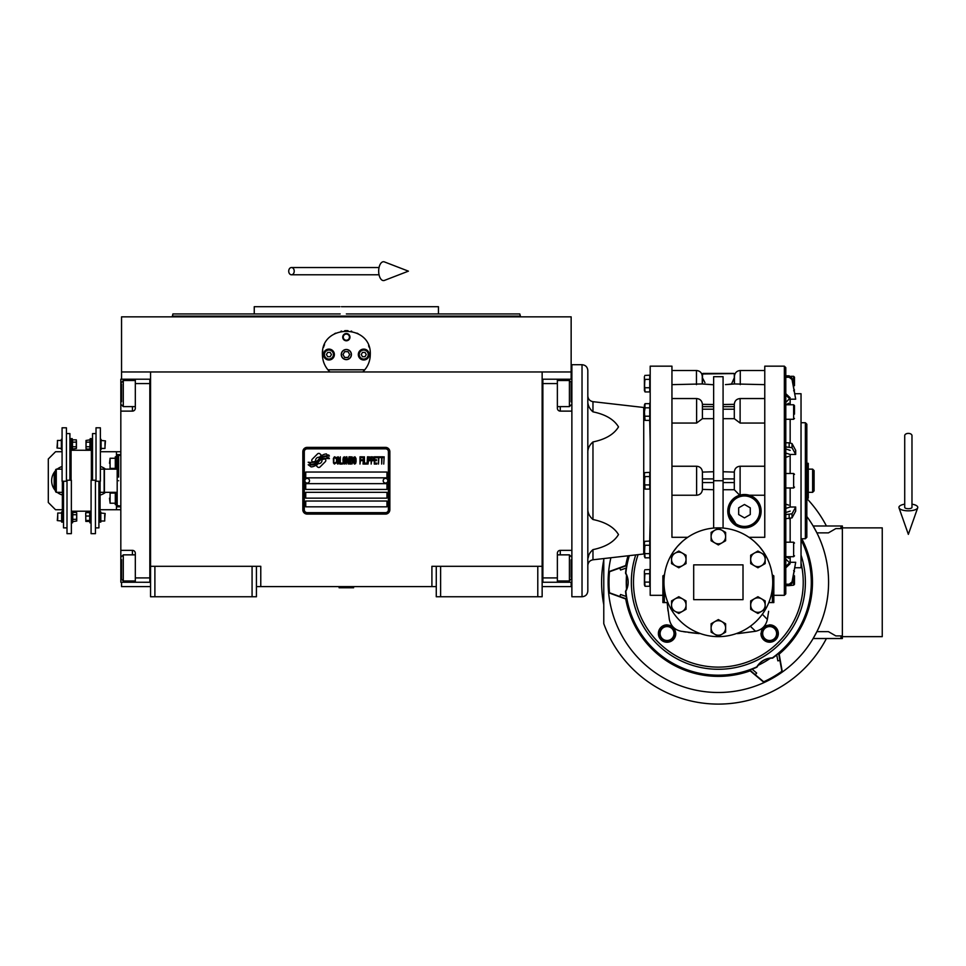 <?xml version="1.0" encoding="UTF-8"?>
<svg xmlns="http://www.w3.org/2000/svg" width="966" height="966" viewBox="0 0 966 966"><rect width="100%" height="100%" fill="white"/><g stroke="black" fill="none" stroke-linecap="round" stroke-linejoin="round"><path stroke-width="1.45" d="M436.27 586.616L256.425 586.616M542.143 566.305L542.143 596.759L436.27 596.759L436.27 566.305L542.143 566.305L542.143 371.958L571.148 371.958L571.148 316.848L121.547 316.848L121.547 371.958L542.143 371.958M431.911 586.616L431.911 566.305L436.27 566.305M252.078 596.759L252.078 566.305L256.425 566.305L256.425 596.759L150.551 596.759L150.551 371.958M256.425 566.305L260.772 566.305L260.772 586.616M440.617 596.759L440.617 566.305M150.551 566.305L252.078 566.305M537.784 596.759L537.784 566.305M121.547 582.256L121.547 586.616L150.551 586.616M542.143 586.616L571.148 586.616L571.148 582.256M571.148 379.215L571.148 371.958M121.547 379.215L121.547 371.958M154.898 596.759L154.898 566.305M325.82 460.432A1.811 1.811 0 0 0 325.288 459.152L325.119 458.995A8.416 8.416 0 0 0 321.907 459.78A3.188 3.188 0 0 1 318.092 463.535A12.63 12.63 0 0 1 316.16 465.576L317.512 466.928A1.811 1.811 0 0 0 320.072 466.928L325.288 461.712A1.811 1.811 0 0 0 325.82 460.432M388.404 451.726A2.898 2.898 0 0 0 385.506 448.828L307.188 448.828A2.898 2.898 0 0 0 304.29 451.726L304.29 509.746A2.898 2.898 0 0 0 307.188 512.644L385.506 512.644A2.898 2.898 0 0 0 388.404 509.746L388.404 451.726M305.739 501.04L305.739 506.836L386.955 506.836L386.955 501.04L305.739 501.04M305.739 492.334L305.739 498.142L386.955 498.142L386.955 492.334L305.739 492.334M305.739 483.64L305.739 489.436L386.955 489.436L386.955 483.64L305.739 483.64M305.739 472.036L305.739 477.832L386.955 477.832L386.955 472.036L305.739 472.036M327.051 457.51L326.448 456.495A13.319 13.319 0 0 0 323.332 457.051A6.943 6.943 0 0 0 319.915 459.369A259.745 259.745 0 0 1 318.128 461.567A10.94 10.94 0 0 1 315.604 463.813A7.185 7.185 0 0 1 311.487 464.96A51.596 51.596 0 0 1 308.202 464.755L311.137 466.904A8.356 8.356 0 0 0 317.838 462.98A11.037 11.037 0 0 1 320.265 460.154A7.474 7.474 0 0 1 325.204 458.439A85.926 85.926 0 0 1 329.394 458.633L328.79 457.63L327.051 457.51M327.051 454.926L326.472 453.948A7.873 7.873 0 0 0 321.956 455.529A9.563 9.563 0 0 0 319.71 457.92A20.962 20.962 0 0 1 318.345 459.756A6.798 6.798 0 0 1 315.278 461.845A11.447 11.447 0 0 1 311.583 462.436A29.125 29.125 0 0 1 308.19 462.231L311.1 464.26A8.597 8.597 0 0 0 318.551 460.408A11.037 11.037 0 0 1 321.062 457.679A8.332 8.332 0 0 1 325.361 455.976A18.1 18.1 0 0 1 329.382 456.024L328.79 455.046L327.051 454.926M321.412 455.288L320.06 453.935A1.811 1.811 0 0 0 317.5 453.935L312.296 459.152A1.811 1.811 0 0 0 312.296 461.712L312.465 461.881A8.404 8.404 0 0 0 315.665 461.096A3.188 3.188 0 0 1 319.492 457.329A12.643 12.643 0 0 1 321.412 455.288M335.926 462.98L335.999 462.207L335.033 463.125L333.777 462.207L333.922 458.198L335.033 457.727L335.999 458.657L335.649 457.268L334.405 456.809L333.367 458.5L333.499 462.98L334.405 464.054L335.926 462.98M338.221 456.809L337.049 457.268L336.554 459.273L336.627 462.364L337.665 464.054L338.849 463.595L339.332 461.591L339.271 458.5L338.221 456.809M340.31 456.809L339.899 464.054L342.399 464.054L342.399 463.125L340.31 463.125L340.31 456.809M344.62 456.809L343.437 457.268L342.954 459.273L343.159 462.98L344.065 464.054L345.248 463.595L345.731 461.591L345.526 457.884L344.62 456.809M348.231 464.054L349.209 458.343L349.62 464.054L349.62 456.809L348.992 456.809L347.953 463.282L346.915 456.809L346.287 456.809L346.287 464.054L346.709 458.343L348.231 464.054M352.469 460.504L352.192 456.954L350.175 456.809L350.175 464.054L352.192 463.897L352.469 460.504M354.969 456.809L353.798 457.268L353.302 459.273L353.375 462.364L354.413 464.054L355.597 463.595L356.092 461.591L356.019 458.5L354.969 456.809M359.98 464.054L360.39 460.661L362.202 460.661L362.202 459.731L360.39 459.731L360.39 457.727L362.479 457.727L362.479 456.809L359.98 456.809L359.98 464.054M363.035 464.054L363.457 456.809L363.035 464.054M364.424 456.809L364.013 464.054L366.512 464.054L366.512 463.125L364.424 463.125L364.424 456.809M367.068 464.054L367.478 456.809L367.068 464.054M370.606 459.116L370.05 456.954L368.034 456.809L368.034 464.054L368.457 460.818L370.05 460.661L370.606 459.116M373.733 459.116L373.178 456.954L371.161 456.809L371.161 464.054L371.584 460.818L373.178 460.661L373.733 459.116M376.8 464.054L376.8 463.125L374.711 463.125L374.711 460.661L376.523 460.661L376.523 459.731L374.711 459.731L374.711 457.727L376.8 457.727L376.8 456.809L374.289 456.809L374.289 464.054L376.8 464.054M379.988 457.57L379.988 456.809L377.356 456.809L377.356 457.57L378.467 457.57L378.467 464.054L378.877 457.57L379.988 457.57M383.188 457.57L383.188 456.809L380.544 456.809L380.544 457.57L381.655 457.57L381.655 464.054L382.077 457.57L383.188 457.57M383.744 464.054L384.166 456.809L383.744 464.054M337.388 457.884L338.849 458.657L338.221 463.125L337.049 462.207L337.388 457.884M343.787 457.884L345.248 458.657L344.62 463.125L343.437 462.207L343.787 457.884M350.598 459.888L350.598 457.727L351.914 457.727L352.119 459.731L350.598 459.888M352.264 461.277L352.119 462.98L350.598 463.125L350.598 460.818L352.264 461.277M354.136 457.884L355.597 458.657L354.969 463.125L353.798 462.207L354.136 457.884M369.99 459.731L368.457 459.888L368.457 457.57L369.99 457.727L369.99 459.731M373.118 459.731L371.584 459.888L371.584 457.57L373.118 457.727L373.118 459.731M307.188 514.093A4.347 4.347 0 0 1 302.829 509.746L302.829 451.726A4.347 4.347 0 0 1 307.188 447.379L385.506 447.379A4.347 4.347 0 0 1 389.853 451.726L389.853 509.746A4.347 4.347 0 0 1 385.506 514.093L307.188 514.093M304.87 480.67A2.318 2.318 0 0 0 307.116 483.06A2.318 2.318 0 0 0 309.506 480.802A2.318 2.318 0 0 0 307.248 478.411A2.318 2.318 0 0 0 304.87 480.67M383.188 480.67A2.318 2.318 0 0 0 385.434 483.06A2.318 2.318 0 0 0 387.825 480.802A2.318 2.318 0 0 0 385.567 478.411A2.318 2.318 0 0 0 383.188 480.67M328.706 370.739A23.933 23.933 0 0 0 329.925 371.958C325.023 367.177 322.523 361.369 322.415 354.558C320.941 323.682 371.753 323.682 370.28 354.558C370.171 361.369 367.672 367.177 362.769 371.958A23.933 23.933 0 0 0 364.17 370.521M326.822 368.396A23.933 23.933 0 0 1 326.291 367.611M322.704 358.277A23.933 23.933 0 0 1 322.511 356.695M322.559 351.878A23.933 23.933 0 0 1 322.765 350.477M323.538 347.301A23.933 23.933 0 0 1 324.528 344.717M334.465 333.777A23.933 23.933 0 0 1 335.661 333.149M340.938 331.241A23.933 23.933 0 0 1 341.541 331.109M344.693 330.686A23.933 23.933 0 0 1 346.263 330.626M346.359 330.626A23.933 23.933 0 0 1 348.038 330.686M351.141 331.109A23.933 23.933 0 0 1 351.757 331.241M357.009 333.137A23.933 23.933 0 0 1 358.241 333.789M368.577 345.683A23.933 23.933 0 0 1 369.145 347.277M370.183 356.659A23.933 23.933 0 0 1 369.869 358.966M366.392 367.623A23.933 23.933 0 0 1 365.8 368.493M364.81 369.785L327.885 369.785M341.409 354.558A4.927 4.927 0 0 0 346.347 359.485A4.927 4.927 0 0 0 351.274 354.558A4.927 4.927 0 0 0 346.347 349.62A4.927 4.927 0 0 0 341.409 354.558M342.725 337.146A3.623 3.623 0 0 1 346.347 333.524A3.623 3.623 0 0 1 349.97 337.146A3.623 3.623 0 0 1 346.347 340.781A3.623 3.623 0 0 1 342.725 337.146M323.501 354.558A5.434 5.434 0 0 0 328.935 359.992A5.434 5.434 0 0 0 334.381 354.558A5.434 5.434 0 0 0 328.935 349.112A5.434 5.434 0 0 0 323.501 354.558M358.314 354.558A5.434 5.434 0 0 0 363.747 359.992A5.434 5.434 0 0 0 369.193 354.558A5.434 5.434 0 0 0 363.747 349.112A5.434 5.434 0 0 0 358.314 354.558M328.935 359.05A4.492 4.492 0 0 0 333.439 354.558A4.492 4.492 0 0 0 328.935 350.054A4.492 4.492 0 0 0 324.443 354.558A4.492 4.492 0 0 0 328.935 359.05M328.935 359.63A5.072 5.072 0 0 0 334.019 354.558A5.072 5.072 0 0 0 328.935 349.475A5.072 5.072 0 0 0 323.864 354.558A5.072 5.072 0 0 0 328.935 359.63M327.679 352.385L326.423 354.558L327.679 356.732L330.191 356.732L331.447 354.558L330.191 352.385L327.679 352.385M363.747 359.05A4.492 4.492 0 0 0 368.239 354.558A4.492 4.492 0 0 0 363.747 350.054A4.492 4.492 0 0 0 359.255 354.558A4.492 4.492 0 0 0 363.747 359.05M363.747 359.63A5.072 5.072 0 0 0 368.819 354.558A5.072 5.072 0 0 0 363.747 349.475A5.072 5.072 0 0 0 358.676 354.558A5.072 5.072 0 0 0 363.747 359.63M362.491 352.385L361.236 354.558L362.491 356.732L365.003 356.732L366.259 354.558L365.003 352.385L362.491 352.385M343.244 337.146A3.103 3.103 0 0 0 346.347 340.249A3.103 3.103 0 0 0 349.438 337.146A3.103 3.103 0 0 0 346.347 334.055A3.103 3.103 0 0 0 343.244 337.146M346.347 359.63A5.072 5.072 0 0 0 351.419 354.558A5.072 5.072 0 0 0 346.347 349.475A5.072 5.072 0 0 0 341.264 354.558A5.072 5.072 0 0 0 346.347 359.63M342.99 354.558L344.669 357.456L348.014 357.456L349.692 354.558L348.014 351.66L344.669 351.66L342.99 354.558M346.347 313.95L519.805 313.95L438.443 313.95L438.443 306.693L349.632 306.693M519.805 313.95L520.384 316.124L172.298 316.124L346.347 316.124M356.225 306.693L341.445 306.693M339.899 306.693L254.251 306.693L254.251 313.95L172.89 313.95L172.298 316.848M340.177 313.95L254.251 313.95M352.505 313.95L438.443 313.95M346.347 306.693L411.081 306.693M542.143 582.256L571.872 582.256M557.37 582.256L557.37 577.909L542.868 577.909L542.868 383.562L557.37 383.562L557.37 408.22A2.898 2.898 0 0 0 560.268 411.118L571.872 411.118M557.37 577.909L557.37 553.252A2.898 2.898 0 0 1 560.268 550.354L560.268 554.858M571.872 550.354L560.268 550.354M542.143 379.203L557.37 379.215L557.37 383.562M557.37 379.215L560.268 379.215L560.268 380.507M571.872 379.215L560.268 379.215M542.868 379.203L542.868 582.256M557.37 554.858L569.409 554.858L569.409 580.964L557.37 580.964M571.148 577.378L571.148 559.773M569.409 580.964L571.148 578.984M569.409 385.205L569.409 380.507L571.148 382.246L571.148 401.856M557.37 380.507L569.409 380.507L569.409 406.614L557.37 406.614M571.148 397.086L571.148 387.378M571.148 391.037L571.148 388.984M150.551 379.215L120.822 379.215L120.822 411.118L132.414 411.118L132.414 406.614M135.325 379.215L135.325 383.562L149.827 383.562L149.827 577.909L135.325 577.909L135.325 553.252A2.898 2.898 0 0 0 132.414 550.354L120.822 550.354L120.822 563.407L121.547 563.407M135.325 383.562L135.325 408.22A2.898 2.898 0 0 1 132.414 411.118M120.822 411.118L120.822 550.354M150.551 582.269L135.325 582.256L135.325 577.909M135.325 582.256L132.414 582.256L132.414 580.964M120.822 563.407L120.822 582.256L132.414 582.256M149.827 582.269L149.827 379.215M135.325 406.614L123.286 406.614L123.286 380.507L135.325 380.507M121.547 384.094L121.547 401.687M123.286 380.507L121.547 382.488M123.286 576.267L123.286 580.964L121.547 579.214L121.547 559.616M135.325 580.964L123.286 580.964L123.286 554.858L135.325 554.858M121.547 564.385L121.547 574.094M121.547 570.435L121.547 572.488M104.425 480.73L104.425 469.138L117.188 469.138L117.188 492.334L104.425 492.334L104.425 480.73M118.637 480.73C118.637 513.477 118.637 513.477 118.637 480.73C118.637 447.995 118.637 447.995 118.637 480.73M117.188 469.138L117.188 455.88L118.637 455.36L118.637 477.107M117.188 480.73C117.188 448.671 117.188 448.671 117.188 480.73C117.188 512.801 117.188 512.801 117.188 480.73M117.188 492.334L117.188 505.592L120.822 506.112M339.09 587.34L353.592 587.775L339.09 587.775L339.815 586.616M908.354 433.384A3.623 2.258 0 0 1 911.976 435.642L911.976 507.367A3.623 1.328 0 0 1 908.354 508.708A3.623 1.328 0 0 1 904.719 507.367L904.719 435.642A3.623 2.258 0 0 1 908.354 433.384M904.719 504.18A9.431 3.466 0 0 0 898.996 507.814A9.431 3.466 0 0 0 908.354 510.833A9.431 3.466 0 0 0 917.7 507.814A9.431 3.466 0 0 0 911.976 504.18M288.725 271.156A3.623 2.741 -90 0 0 291.478 274.791A3.623 2.741 -90 0 0 294.219 271.156A3.623 2.741 -90 0 0 291.478 267.534A3.623 2.741 -90 0 0 288.725 271.156M378.672 271.156A9.431 4.83 -90 0 1 384.444 261.919L408.413 271.156L384.444 280.406A9.431 4.83 -90 0 1 378.672 271.156M62.331 492.334A12.329 12.329 0 0 0 62.367 492.346L56.282 492.334L55.557 491.609L55.557 469.862L56.282 469.138L62.078 469.138M56.282 492.334L56.282 469.138M100.404 469.138A12.329 12.329 0 0 0 100.367 469.126L104.135 469.138L104.135 492.334L100.078 492.334M785.793 504.167L788.703 505.109M793.629 386.714L793.629 376.305L794.499 377.187L794.499 385.639M785.793 419.28L793.629 419.28L793.629 404.766L794.499 405.648L794.499 414.124M785.793 530.31L785.793 518.67L792.023 517.885L795.694 511.111L795.694 507.005L790.152 507.005L785.793 508.418M644.394 407.519L644.394 418.978L644.394 405.068L644.394 407.519L643.73 407.483L643.73 553.989L592.967 559.797L592.967 549.63C605.477 547.034 613.978 542.023 618.506 534.572C613.978 527.134 605.477 522.111 592.967 519.515L592.967 441.945C589.26 445.157 587.545 448.949 587.823 453.332M734.305 414.957L734.305 404.343L723.075 404.512M735.657 497.019L739.666 495.22L734.305 489.726L734.317 471.746C734.8 468.377 736.732 466.542 740.113 466.24L764.77 466.24M734.305 472.096L723.075 471.746M675.765 634.119A8.706 8.706 0 0 0 675.777 633.539C674.896 627.308 671.346 624.483 665.127 625.05A8.706 8.706 0 0 0 666.093 642.185A8.706 8.706 0 0 0 675.693 634.807M675.56 635.483L675.777 633.539M662.712 626.016L664.523 625.219M713.645 404.512L702.403 404.343L702.403 414.957M671.95 466.24L696.607 466.24C699.988 466.554 701.92 468.389 702.403 471.746L702.403 489.726C701.92 493.083 699.988 494.918 696.607 495.232L671.95 495.232M713.645 471.746L702.403 472.096M664.33 575.99L664.33 574.903L662.881 575.893L662.881 602.567L667.904 602.567M670.513 556.404L671.455 554.726M672.928 552.347L677.118 546.804M677.589 546.249L682.117 541.697M687.756 537.301L671.95 537.301L671.95 366.162L671.95 480.73M662.881 595.31L650.19 595.31L650.19 366.162L671.95 366.162M667.095 602.567L669.317 619.315M668.049 611.007L667.615 607.554M669.595 620.583L669.353 619.46C670.766 625.908 674.703 629.844 681.163 631.269L699.179 633.624M737.481 633.624L755.557 631.269C761.969 629.808 765.905 625.871 767.366 619.46L768.622 611.297M754.627 541.733L759.095 546.225M759.554 546.756L763.792 552.359M765.277 554.762L766.086 556.175M772.74 582.256A54.386 54.386 0 0 0 718.354 527.871A54.386 54.386 0 0 0 663.968 582.256A54.386 54.386 0 0 0 718.354 636.642A54.386 54.386 0 0 0 772.74 582.256M702.403 489.376L713.645 489.726L713.645 528.076L713.645 376.692L723.075 376.692L723.075 528.076L723.075 489.726L734.305 489.726L734.305 488.023M713.645 418.676L702.403 418.676L696.607 423.048L671.95 423.048M671.95 370.509L696.462 370.509C699.976 370.847 701.908 372.791 702.258 376.305L702.258 383.949L671.95 384.649M702.403 373.987L734.136 373.576L702.572 373.576L702.403 383.985L713.645 384.77M711.193 384.613L710.107 384.528M708.887 384.42L708.066 384.335M771.58 625.05C764.311 624.748 760.846 628.214 761.148 635.483A8.706 8.706 0 0 0 778.306 634.191A8.706 8.706 0 0 0 770.904 624.93M675.403 636.087L674.932 637.27M762.343 614.243L767.366 619.46C765.905 625.871 761.969 629.808 755.557 631.269L738.978 633.491M697.102 633.43L688.408 632.404M685.86 632.03L683.264 631.619M675.898 629.24L677.154 629.953M748.964 537.301L764.77 537.301L764.77 366.162L764.77 480.73M772.245 574.903L772.377 575.99M768.815 602.567L773.826 602.567L773.826 575.893L772.377 574.903M743.011 599.669L693.697 599.669L693.697 564.856L743.011 564.856L743.011 599.669M649.707 541.069L650.19 519.636M650.19 441.836L649.707 420.391M702.403 418.676L702.403 414.837M734.305 373.987L734.305 383.985L725.466 384.613M704.963 382.633L702.403 377.766M734.305 377.766L731.54 383.985M731.503 383.985L729.922 384.19M729.825 384.202L728.666 384.323M727.784 384.42L726.758 384.516M805.378 582.256A87.025 87.025 0 0 0 801.031 555.088A87.025 87.025 0 0 1 718.354 669.281A87.025 87.025 0 0 1 635.749 554.907A87.025 87.025 0 0 0 631.341 582.256M770.228 624.857A8.706 8.706 0 0 0 769.552 624.833M760.93 633.455A8.706 8.706 0 0 0 760.954 634.119M761.027 634.807A8.706 8.706 0 0 0 761.148 635.483M667.156 624.833A8.706 8.706 0 0 0 666.492 624.857M665.815 624.93A8.706 8.706 0 0 0 665.127 625.05M784.344 595.31L784.344 366.162L785.793 367.611L785.793 593.861L784.344 595.31L773.826 595.31M739.666 495.22L764.77 495.232M761.136 511.195A16.676 16.676 0 0 0 744.46 494.507A16.676 16.676 0 0 0 727.784 511.195A16.676 16.676 0 0 0 744.46 527.871A16.676 16.676 0 0 0 761.136 511.195L760.653 507.186M757.948 501.378L755.062 498.323M727.784 511.195L737.541 526.361M723.075 418.676L734.317 418.676L740.113 423.048L764.77 423.048M734.305 414.837L734.317 418.676M740.258 384.649L740.258 370.509C736.732 370.847 734.8 372.791 734.45 376.305L734.45 383.949L764.77 384.649M649.756 412.023L649.756 420.391L645.047 420.391L644.431 412.023L645.047 407.833L649.756 407.833L649.756 412.023M644.829 408.328L645.047 403.655L644.394 405.068L645.047 403.655L649.756 403.655L649.756 407.833M649.756 480.73L649.756 489.11L645.047 489.11L644.431 480.73L645.047 476.552L649.756 476.552L649.756 480.73M644.829 472.603L649.756 472.362L649.756 476.552M649.756 549.449L649.756 557.817L645.047 557.817L644.431 549.449L645.047 545.259L649.756 545.259L649.756 549.449M644.829 541.322L649.756 541.069L649.756 545.259M649.756 577.909L649.756 586.277L645.047 586.277L644.431 577.909L645.047 573.719L649.756 573.719L649.756 577.909M644.829 569.783L649.756 569.529L649.756 573.719M649.756 383.562L649.756 391.93L645.047 391.93L644.431 383.562L645.047 379.372L649.756 379.372L649.756 383.562M644.829 375.436L649.756 375.194L649.756 379.372M592.967 441.945C605.477 439.361 613.978 434.338 618.506 426.9C613.978 419.449 605.477 414.426 592.967 411.842L592.967 401.675C589.803 401.047 588.089 399.127 587.823 395.903M776.881 633.539L776.881 637.717L769.636 641.907L762.379 637.717L762.379 629.349L769.636 625.159L776.881 629.349L776.881 633.539A7.257 7.257 0 0 0 766.002 627.26M674.328 633.539L674.328 637.717L667.083 641.907L659.826 637.717L659.826 629.349L667.083 625.159L674.328 629.349L674.328 633.539A7.257 7.257 0 0 0 663.449 627.26M795.694 454.467L792.023 447.693L785.793 446.908L785.793 442.802L789.162 442.802L792.023 443.575L795.694 450.361L795.694 454.467L790.152 454.467L785.793 453.054M790.152 556.694L790.152 562.284L795.694 562.284L790.152 562.284L785.793 566.39L785.793 556.694L793.629 556.694L794.499 555.824M649.756 416.213L645.047 416.213M649.756 484.92L645.047 484.92M644.829 477.035L644.394 487.697L644.394 473.775M644.431 474.451L644.576 473.135M649.756 553.639L645.047 553.639M644.829 545.742L644.394 556.404L644.394 542.481M644.431 543.17L644.576 541.854M649.756 582.1L645.047 582.1M644.431 584.188L644.576 582.872M644.829 574.202L644.394 584.865L644.394 570.942M644.431 405.744L644.467 405.02M649.756 387.752L645.047 387.752M644.829 379.867L644.394 390.518L644.394 376.607M587.823 539.414L587.823 508.14C587.545 512.523 589.26 516.315 592.967 519.515M592.967 549.63C589.26 552.842 587.545 556.633 587.823 561.017L587.823 547.396M588.125 557.937L588.729 555.547M587.823 370.509L587.823 590.963C587.485 594.488 585.553 596.42 582.027 596.759L582.027 364.713C585.553 365.051 587.485 366.983 587.823 370.509L587.823 400.455C587.545 404.839 589.26 408.63 592.967 411.842M702.982 373.407L733.725 373.407M785.793 512.535L790.152 511.111M795.694 507.005L792.023 513.779L785.793 514.552M790.152 450.361L785.793 448.936M785.793 395.07L790.152 399.187L795.694 399.187L792.023 378.092L789.162 375.822L785.793 375.822L789.162 375.822L789.162 377.247L792.023 379.505L795.694 399.187M785.793 377.247L789.162 377.247M790.152 397.775L785.793 393.657M785.793 584.225L789.162 584.225L792.023 581.955L795.694 562.284L792.023 583.379L789.162 585.638L793.629 585.154L794.499 584.285L794.499 577.909L794.499 584.285M785.793 567.815L790.152 563.697M785.793 585.638L789.162 585.638L789.162 584.225M678.796 613.47L671.539 609.292L671.539 600.912L678.796 596.722L686.041 600.912L686.041 609.292L678.796 613.47M678.796 567.791L671.539 563.601L671.539 555.233L678.796 551.043L686.041 555.233L686.041 563.601L678.796 567.791M718.354 544.945L711.109 540.755L711.109 532.387L718.354 528.197L725.611 532.387L725.611 540.755L718.354 544.945M757.924 567.791L750.667 563.601L750.667 555.233L757.924 551.043L765.169 555.233L765.169 563.601L757.924 567.791M718.354 636.316L711.109 632.126L711.109 623.758L718.354 619.568L725.611 623.758L725.611 632.126L718.354 636.316M757.924 613.47L750.667 609.292L750.667 600.912L757.924 596.722L765.169 600.912L765.169 609.292L757.924 613.47M644.394 553.953L644.394 556.404L644.394 553.953L643.73 553.989M587.823 414.076L587.823 406.094M794.933 393.717L801.031 393.717L801.031 567.754L794.933 567.754M794.499 405.648L794.499 412.023M794.499 377.187L794.499 383.562M794.499 575.833L794.499 577.909M728.509 511.195A15.951 15.951 0 0 0 744.46 527.146A15.951 15.951 0 0 0 760.411 511.195A15.951 15.951 0 0 0 744.46 495.244A15.951 15.951 0 0 0 728.509 511.195M675.162 611.381A7.257 7.257 0 0 0 686.041 605.102A7.257 7.257 0 0 0 675.162 598.823A7.257 7.257 0 0 0 675.162 611.381M675.162 565.702A7.257 7.257 0 0 0 686.041 559.411A7.257 7.257 0 0 0 675.162 553.132A7.257 7.257 0 0 0 675.162 565.702M714.731 542.856A7.257 7.257 0 0 0 725.611 536.577A7.257 7.257 0 0 0 714.731 530.298A7.257 7.257 0 0 0 714.731 542.856M754.301 565.702A7.257 7.257 0 0 0 765.169 559.411A7.257 7.257 0 0 0 754.301 553.132A7.257 7.257 0 0 0 754.301 565.702M714.731 634.227A7.257 7.257 0 0 0 725.611 627.948A7.257 7.257 0 0 0 714.731 621.669A7.257 7.257 0 0 0 714.731 634.227M754.301 611.381A7.257 7.257 0 0 0 765.169 605.102A7.257 7.257 0 0 0 754.301 598.823A7.257 7.257 0 0 0 754.301 611.381M729.233 511.195A15.227 15.227 0 0 0 744.46 526.422A15.227 15.227 0 0 0 759.687 511.195A15.227 15.227 0 0 0 744.46 495.969A15.227 15.227 0 0 0 729.233 511.195M582.027 596.759L571.872 596.759L571.872 364.713L582.027 364.713M776.592 633.539A6.955 6.955 0 0 0 769.636 626.572A6.955 6.955 0 0 0 762.669 633.539A6.955 6.955 0 0 0 769.636 640.494A6.955 6.955 0 0 0 776.592 633.539M674.039 633.539A6.955 6.955 0 0 0 667.083 626.572A6.955 6.955 0 0 0 660.116 633.539A6.955 6.955 0 0 0 667.083 640.494A6.955 6.955 0 0 0 674.039 633.539M801.031 422.722L805.378 422.722L805.378 538.75L801.031 538.75M744.46 517.897L738.664 514.54L738.664 507.838L744.46 504.494L750.268 507.838L750.268 514.54L744.46 517.897M788.703 404.682L787.942 404.766M786.107 404.766L788.703 403.257M788.703 456.363L785.793 457.304M805.378 422.722L806.827 424.171L806.827 537.301L805.378 538.75M787.942 556.694L788.703 556.79M788.703 558.215L786.107 556.694M806.827 480.73L808.276 480.73L808.276 498.142L806.827 498.142M806.827 463.33L808.276 463.33L808.276 480.73M812.623 492.334L814.084 490.885L814.084 470.587L812.623 469.138L812.623 492.334L808.276 492.334M603.774 558.565L603.774 623.662A121.825 121.825 0 0 0 826.413 638.526M826.413 525.987A121.825 121.825 0 0 0 806.827 498.504M840.963 635.918L840.963 638.526L813.13 638.526L816.898 631.643C824.626 616.091 828.526 599.632 828.587 582.256C828.526 564.893 824.626 548.434 816.898 532.87L813.13 525.987L840.963 525.987L840.963 528.595M626.197 567.984L626.874 565.508L609.498 571.739A110.221 110.221 0 0 0 609.498 592.774L608.628 592.774A110.221 110.221 0 0 0 782.327 672.022A110.221 110.221 0 0 0 806.827 516.508M813.13 638.526L816.898 631.643L828.417 631.643L835.832 635.918L842.364 635.918M781.892 671.285L782.327 672.022A110.221 110.221 -30 0 1 781.566 672.553A110.221 110.221 -30 0 1 764.118 682.539L763.683 681.791A110.221 110.221 0 0 0 781.892 671.285L778.596 653.113L776.797 654.936M609.498 571.739L608.628 571.739A110.221 110.221 92.4 0 0 608.133 582.256A110.221 110.221 -92.5 0 0 608.628 592.774L625.739 598.992L626.874 599.005L626.197 596.541M626.185 568.056A93.255 93.255 0 0 0 625.533 573.212L625.859 573.224A92.929 92.929 0 0 1 629.313 555.643M626.874 565.508L625.739 565.521A94.125 94.125 0 0 1 628.033 555.788M801.031 539.801A92.929 92.929 0 0 1 772.426 657.846C765.664 658.172 760.447 661.179 756.776 666.878A92.929 92.929 0 0 1 625.859 591.301C628.963 585.275 628.963 579.25 625.859 573.224M752.067 669.209L749.592 669.849L750.171 670.839A94.125 94.125 0 0 1 625.739 598.992M752.152 669.184A93.255 93.255 0 0 0 756.933 667.168A18.861 18.861 0 0 1 758.262 665.26L757.887 665.441C761.148 661.275 765.386 658.824 770.627 658.087L770.288 658.317A18.861 18.861 0 0 1 772.595 658.124L772.426 657.846M626.185 596.457A93.255 93.255 0 0 1 625.533 591.301L625.859 591.301M625.533 591.301A18.861 18.861 0 0 0 626.523 589.2A92.096 92.096 0 0 1 626.523 575.313L626.523 589.2M625.533 573.212A18.861 18.861 0 0 1 626.523 575.313M776.736 654.984A93.255 93.255 0 0 1 772.595 658.124M801.816 538.75A94.125 94.125 0 0 1 779.164 654.103L778.596 653.113M763.683 681.791L755.279 674.751L756.656 673.06L751.959 669.027M749.592 669.849L755.279 674.751M750.171 670.839L764.118 682.539M776.688 654.743L777.847 660.829L779.985 660.478M619.798 567.996L620.57 570.025L626.415 567.984M626.415 596.541L620.57 594.488L619.798 596.517L609.498 592.774M619.798 596.517L626.874 599.005M610.886 557.744A110.221 110.221 0 0 0 608.628 571.739L625.739 565.521M626.56 589.61A92.096 92.096 0 0 1 626.56 574.903M770.627 658.087A92.096 92.096 0 0 1 757.887 665.441M782.327 672.022L779.164 654.103M842.364 528.595L835.832 528.595L828.417 532.87L816.898 532.87L813.13 525.987M840.963 638.526L842.364 638.526L842.364 527.871L882.248 527.871L882.248 636.642L842.364 636.642M840.963 525.987L842.364 525.987L842.364 527.871M603.774 604.692A116.753 116.753 0 0 1 603.774 559.821M72.728 519.322L76.616 519.322L76.725 521.012L72.728 521.628L72.8 512.874M101.092 440.46L105.439 440.894L105.004 446.546M105.004 442.356L105.004 448.441L101.092 448.441M61.353 448.441L57.006 448.007L57.441 442.356M57.441 446.546L57.441 440.46L61.353 440.46M90.007 442.15L86.119 442.15L86.01 440.46L90.007 439.844L89.935 448.598M72.438 446.751L76.326 446.751L76.435 448.441L72.438 449.057L72.51 440.303M100.802 513.031L105.149 513.465L104.714 519.116M104.714 514.926L104.714 521.012L100.802 521.012M61.643 521.012L57.296 520.577L57.731 514.926M57.731 519.116L57.731 513.031L61.643 513.031M62.367 481.249L62.367 522.099L61.643 522.099L61.643 511.944L62.367 511.944M100.078 481.249L100.078 522.099L100.802 522.099L100.802 511.944L100.078 511.944M76.326 446.751L76.326 439.844L72.438 439.844L72.233 438.649L71.073 438.649L71.073 480.223M90.007 439.844L90.212 438.649L91.372 438.649L91.372 480.223M72.233 438.649L72.233 450.253L71.073 450.253L91.372 450.277L90.212 450.253L90.212 438.649M66.425 481.249L62.078 481.249L62.078 427.793L66.425 427.793L66.425 481.249M96.02 481.249L100.367 481.249L100.367 427.793L96.02 427.793L96.02 481.249M72.438 442.15L76.326 442.15M76.435 440.991L76.435 447.898M67.004 480.223L71.363 480.223L71.363 533.667L67.004 533.667L67.004 480.223M62.078 439.373L61.353 439.373L61.353 449.528L62.078 449.528M63.527 481.249L63.527 527.871L67.004 527.871M95.441 480.223L91.082 480.223L91.082 533.667L95.441 533.667L95.441 480.223M86.01 440.991L86.01 447.898L86.119 442.15M90.007 446.751L86.119 446.751M90.212 450.253L90.007 449.057L86.119 449.057L86.01 447.898M100.367 449.528L101.092 449.528L101.092 439.373L100.367 439.373M98.918 481.249L98.918 527.871L95.441 527.871M66.425 433.601L69.914 433.601L69.914 480.223M96.02 433.601L92.531 433.601L92.531 480.223M71.363 522.823L72.522 522.823L72.522 511.219L71.363 511.219L91.082 511.195L89.923 511.219L89.923 522.823L91.082 522.823M85.72 513.127L85.72 514.335L85.829 512.632L89.717 512.632L89.717 521.411M76.725 520.469L76.725 513.562L76.616 519.322M72.728 514.721L76.616 514.721M72.522 511.219L72.728 512.415L76.616 512.415L76.725 513.562M85.72 514.335L85.829 521.411L85.72 514.335M89.717 516.037L85.829 516.037M89.717 520.42L85.829 520.42M89.681 521.411L85.829 521.411M55.557 486.393A12.329 12.329 0 0 1 54.168 480.73L54.168 473.618L55.557 472.821M55.557 488.651L54.168 487.854L54.168 480.73A12.329 12.329 0 0 1 55.557 475.067M55.557 490.788A14.864 14.864 0 0 1 55.557 470.684M57.211 469.138A14.864 14.864 0 0 1 62.078 466.542M62.367 495.015A14.864 14.864 0 0 1 57.211 492.334M100.79 492.334L100.078 492.757M100.367 466.457A14.864 14.864 0 0 1 105.523 469.138M105.523 492.334A14.864 14.864 0 0 1 100.078 495.099M120.822 509.746L116.463 509.746L116.463 492.334M62.078 451.726L55.557 451.726L48.3 458.983L48.3 502.489L55.557 509.746L62.367 509.746M100.078 509.746L116.463 509.746M120.822 506.836L116.463 506.836M116.463 469.138L116.463 451.726L120.822 451.726M100.367 451.726L116.463 451.726M116.463 454.624L120.822 454.624M109.508 463.33C109.508 468.667 109.508 468.667 109.508 463.33L110.088 458.258L110.088 468.401L115.304 468.401M115.304 503.214L110.088 503.214L109.508 498.142C109.508 492.805 109.508 492.805 109.508 498.142M110.088 503.214L110.088 493.058L115.304 493.058M116.463 456.809L115.304 456.809L115.304 469.138M115.304 492.334L115.304 504.663L116.463 504.663M571.872 563.407L571.148 563.407M560.268 580.964L560.268 582.256M571.872 398.064L571.148 398.064M560.268 406.614L560.268 411.118M120.822 398.064L121.547 398.064M132.414 380.507L132.414 379.215M132.414 554.858L132.414 550.354M790.152 507.005L790.152 487.987M740.113 423.048L740.113 398.547C736.587 398.886 734.655 400.818 734.305 404.343M740.113 495.087L740.113 466.24M671.95 398.547L696.607 398.547L696.607 423.048M696.607 466.24L696.607 495.232M755.557 631.269L750.341 626.246M664.33 602.567L664.33 588.523M696.462 370.509L696.462 384.649M801.031 563.021A84.875 84.875 0 0 1 718.354 667.132A84.875 84.875 0 0 1 638.103 554.641M713.645 480.73L723.075 480.73M713.645 482.553L702.403 482.553M702.403 478.919L713.645 478.919M713.645 409.198L702.403 409.198M702.403 406.638L713.645 406.638M772.377 588.523L772.377 602.567M734.305 482.553L723.075 482.553M723.075 478.919L734.305 478.919M734.305 409.198L723.075 409.198M723.075 406.638L734.305 406.638M785.793 542.192L793.629 542.192L793.629 556.694M790.152 542.192L790.152 518.609M789.162 514.552L789.162 518.67M790.152 473.485L790.152 454.467M785.793 473.485L793.629 473.485L793.629 487.987L785.793 487.987M789.162 442.802L789.162 446.908M790.152 442.851L790.152 419.28M790.152 404.766L790.152 399.187M793.629 574.758L793.629 585.154M792.023 517.885L792.023 513.779M792.023 447.693L792.023 443.575M792.023 379.505L792.023 378.092M792.023 583.379L792.023 581.955M520.384 316.848L520.384 316.124M571.148 556.597L569.409 554.858M571.148 404.875L569.409 406.614M121.547 404.875L123.286 406.614M121.547 556.597L123.286 554.858M118.637 455.348L120.822 455.348M352.868 586.616L353.592 587.34M917.7 507.814L908.354 534.355L898.996 507.814M291.478 274.791L379.046 274.791M291.478 267.534L379.046 267.534M740.113 398.547L764.77 398.547M696.607 398.547C700.121 398.886 702.065 400.818 702.403 404.343M649.756 557.551L650.19 559.761M649.756 403.921L650.19 401.711M784.344 366.162L764.77 366.162M643.73 407.483L592.967 401.675M740.258 370.509L764.77 370.509M592.967 559.797C589.803 560.425 588.089 562.345 587.823 565.569M793.629 404.766L785.793 404.766M793.629 376.305L790.816 376.305M644.394 418.978L645.047 420.391M644.394 487.697L645.047 489.11M644.394 556.404L645.047 557.817L644.394 556.404M644.394 584.865L645.047 586.277M644.394 390.518L645.047 391.93M793.629 542.192L794.499 543.061M793.629 487.987L794.499 487.118M793.629 473.485L794.499 474.354M793.629 419.28L794.499 418.411M793.629 390.819L794.499 389.938M793.629 570.652L794.499 571.522M788.703 399.513L785.793 402.411M788.703 561.958L785.793 559.048M812.623 469.138L808.276 469.138M63.527 522.075L62.367 522.075M100.078 522.075L98.918 522.075M71.073 439.397L69.914 439.397M92.531 439.397L91.372 439.397M72.438 449.057L72.233 450.253M72.728 521.628L72.522 522.823M89.621 521.097L89.923 522.823M89.681 512.632L89.923 511.219M115.304 458.258L110.088 458.258"/></g></svg>
